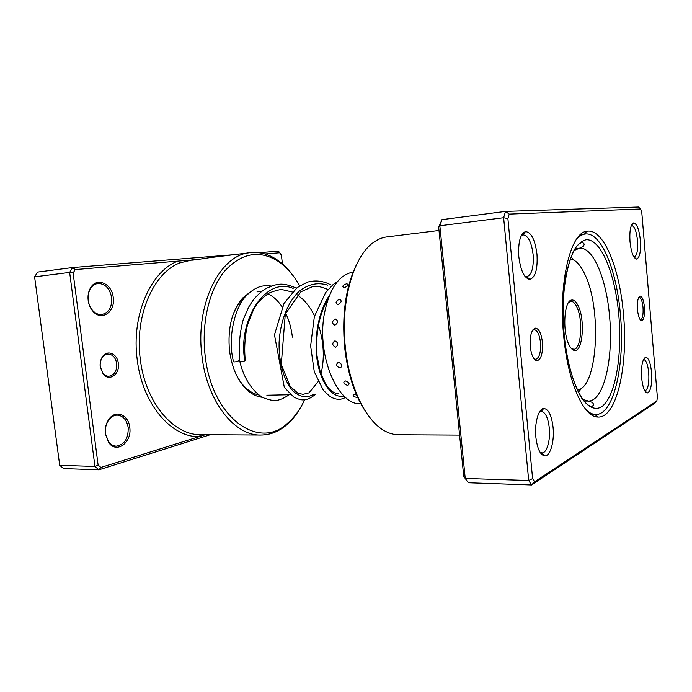 <?xml version="1.0" encoding="UTF-8"?>
<svg xmlns="http://www.w3.org/2000/svg" width="692" height="692" viewBox="0 0 692 692"><rect width="100%" height="100%" fill="white"/><g stroke="black" fill="none" stroke-linecap="round" stroke-linejoin="round"><path stroke-width="1.04" d="M189.859 260.149L75.212 269.577L73.127 273.02L98.108 465.05L100.911 467.437L199.184 436.661L200.741 434.663L260.798 435.043C234.709 435.969 207.02 401.602 201.969 356.051C194.962 304.013 220.298 254.578 250.123 252.684C259.344 251.672 268.185 253.947 276.644 259.526C283.175 263.877 289.04 269.793 294.238 277.258M100.228 366.916C99.804 363.066 100.539 359.693 102.425 356.804C107.182 349.27 117.432 353.681 118.323 363.352C120.114 374.095 109.267 382.027 103.194 374.069L100.228 366.916M116.74 363.551C115.581 357.513 112.658 354.356 107.961 354.088C105.712 354.261 103.817 355.428 102.278 357.608C100.565 360.229 99.899 363.291 100.288 366.786L102.97 373.282C104.7 375.306 106.689 376.284 108.947 376.24C114.431 375.133 117.026 370.903 116.74 363.551M250.123 252.684L208.197 257.882C200.94 259.033 189.331 260.823 191.606 259.976L198.37 259.413M105.435 434.014C104.821 428.106 106.101 423.002 109.293 418.712C116.1 409.456 128.591 415.01 129.741 427.31C132.293 442.361 116.507 454.22 108.644 442.482L105.435 434.014M128.176 427.526C126.783 419.802 123.098 415.667 117.138 415.122C114.076 415.209 111.386 416.671 109.076 419.516C106.11 423.521 104.907 428.279 105.487 433.78L108.471 441.669C110.633 444.549 113.246 446.037 116.317 446.15C124.525 444.722 128.478 438.512 128.176 427.526M88.187 300.432C87.65 295.847 88.368 291.764 90.341 288.201C96.404 276.688 111.992 283.391 113.237 297.465C115.581 311.582 101.836 321.598 93.117 311.487C90.453 308.528 88.81 304.843 88.187 300.432M111.646 297.638C109.786 288.365 105.236 283.642 97.996 283.478C94.795 283.91 92.218 285.753 90.271 289.014C88.438 292.335 87.763 296.133 88.256 300.406C88.844 304.523 90.375 307.957 92.858 310.717C95.522 313.493 98.463 314.773 101.681 314.549C108.826 312.879 112.147 307.239 111.646 297.638M262.718 397.32C257.701 396.931 252.865 394.812 248.22 390.945C238.23 382.088 231.984 368.628 229.493 350.559C227.512 328.077 231.941 310.535 242.771 297.949L249.786 292.379M292.387 337.16C291.375 328.406 289.135 320.405 285.658 313.173M282.189 307.014C278.089 300.778 273.323 296.375 267.882 293.815M245.47 296.66L241.949 299.887C238.065 304.056 234.943 309.445 232.581 316.062M299.688 285.805C293.65 275.087 286.393 266.878 277.933 261.195C259.258 249.63 241.482 252.943 224.606 271.134C209.304 289.585 201.234 323.129 205.152 355.653C211.795 418.089 259.024 450.708 287.422 423.348C294.342 417.449 300.077 409.603 304.636 399.82M301.738 405.486C297.456 413.513 292.318 420.07 286.341 425.156C278.582 431.678 270.07 434.974 260.798 435.043M258.929 252.701L278.478 251.144L281.419 255.132L279.654 252.77L264.941 253.981M98.108 465.05L94.942 466.451L69.65 272.423L72.608 267.553L37.593 272.094L34.6 276.843L59.702 465.309L63.707 468.588L98.921 469.816L94.942 466.451L59.702 465.309M75.212 269.577L72.608 267.553L233.844 254.699M73.127 273.02L69.65 272.423L34.6 276.843M210.264 434.723L98.921 469.816L100.911 467.437M282.414 263.911L281.419 255.132M192.635 259.803L179.868 262.908C153.46 272.752 134.352 316.036 140.303 359.252C145.303 402.675 173.675 435.493 200.741 434.663M235.981 374.138C239.095 380.436 242.823 385.427 247.174 389.112C251.006 392.321 255.002 394.293 259.154 395.02M179.868 262.908L177.835 261.143C150.77 271.134 131.117 315.396 137.215 359.632C142.344 404.085 171.478 437.595 199.184 436.661L205.472 434.688M279.654 252.77L278.478 251.144M542.424 342.367C542.943 353.396 541.127 359.529 536.966 360.766C533.593 359.97 531.352 355.23 530.262 346.554C529.735 335.957 531.404 329.816 535.288 328.129C538.895 328.501 541.274 333.241 542.424 342.367M533.939 358.698L535.694 359.33C539.379 357.989 540.98 352.418 540.495 342.618C539.483 334.53 537.381 330.214 534.172 329.677L532.494 330.473M644.451 307.231C644.875 315.327 643.941 319.842 641.657 320.768C639.633 320.18 638.249 316.469 637.488 309.635C637.072 301.755 637.946 297.24 640.117 296.081C642.228 296.453 643.672 300.172 644.451 307.231M640.117 319.643L640.541 319.713C642.583 318.752 643.413 314.652 643.024 307.412C642.332 301.107 641.034 297.724 639.149 297.275L638.733 297.404M623.492 314.453C628.371 365.696 616.676 418.859 597.594 417.025C583.52 417.103 567.613 381.439 563.608 335.066C558.366 282.033 570.666 232.529 586.729 231.284C603.407 227.746 619.824 268.479 623.492 314.453M586.228 409.967C589.186 412.726 592.118 414.223 595.025 414.447L595.89 414.482C614.089 414.802 625.101 363.905 620.43 314.843C616.909 270.918 601.357 231.907 585.32 234.008L584.472 234.138C581.609 234.709 578.875 236.534 576.254 239.622C579.135 236.232 582.162 234.363 585.32 234.008C601.357 231.907 616.909 270.918 620.43 314.843C625.101 363.905 614.089 414.802 595.89 414.482C592.707 414.508 589.48 413.003 586.228 409.967M536.983 254.275C537.796 269.274 535.366 277.648 529.691 279.386C524.285 278.227 520.669 270.676 518.818 256.732C518.023 242.338 520.228 233.957 525.444 231.604C531.231 232.123 535.08 239.674 536.983 254.275M524.761 276.073L526.958 276.636C531.785 274.819 533.843 267.51 533.125 254.708C531.508 242.243 528.212 235.635 523.238 234.873L521.171 235.868M640.377 240.323C641 251.551 639.728 257.805 636.553 259.085C633.405 258.185 631.225 252.398 630.005 241.724C629.391 230.799 630.576 224.537 633.569 222.936C636.865 223.525 639.131 229.32 640.377 240.323M633.95 257.035L634.244 257.035C636.969 255.755 638.059 250.288 637.514 240.643C636.45 231.18 634.486 226.111 631.632 225.436L631.338 225.505M651.561 372.382C652.158 384.7 650.722 391.585 647.236 393.03C644.52 392.208 642.66 387.174 641.648 377.918C641.06 365.886 642.41 358.992 645.714 357.228C648.577 357.747 650.523 362.798 651.561 372.382M644.762 390.807L645.031 390.833C648.032 389.406 649.26 383.385 648.733 372.789C647.85 364.554 646.172 360.143 643.698 359.537L643.439 359.572M553.081 427.414C554.577 441.643 550.166 456.807 544.518 455.89C540.132 454.748 537.243 448.459 535.85 437.041C534.388 423.054 538.549 408.514 543.782 408.479C548.531 409.05 551.628 415.356 553.081 427.414M540.002 452.17L541.992 452.879C546.853 453.26 550.572 440.216 549.292 427.985C548.064 417.717 545.417 412.207 541.36 411.437L539.397 412.129M366.033 412.233C355.013 396.04 347.92 374.718 344.746 348.266C341.64 314.099 345.818 285.692 357.297 263.055M439.005 230.488L386.897 236.906C382.295 237.468 377.823 239.32 373.481 242.468C353.318 256.152 340.101 302.456 345.49 348.483C349.572 387.693 366.129 420.918 384.51 430.796C389.181 433.417 393.843 434.74 398.48 434.758L459.592 435.104M656.829 401.014L655.056 403.029L531.568 484.962L528.697 480.499L503.638 217.72L439.853 225.765L441.972 219.641L505.532 211.397L638.474 207.038L640.619 208.993L509.217 214.113L507.893 218.594L532.598 478.604L534.613 481.77L656.829 401.014L657.4 397.442L641.761 212.089L640.619 208.993M468.354 482.748L463.752 476.459L438.685 227.261L439.853 225.765L465.24 478.449L468.354 482.748L531.568 484.962L534.613 481.77M463.752 476.459L465.24 478.449L528.697 480.499L532.598 478.604M507.893 218.594L503.638 217.72L505.532 211.397L509.217 214.113M438.685 227.261L441.972 219.641M356.562 394.942L354.546 394.604C352.548 395.02 352.678 395.815 354.935 396.983L357.695 397.476M345.221 380.86C342.739 382.529 343.569 384.051 347.713 385.418C350.143 383.861 349.313 382.339 345.221 380.86M338.414 362.271C335.629 364.373 336.182 366.302 340.075 368.058C342.791 366.025 342.237 364.096 338.414 362.271M334.971 340.827C331.831 343.145 332.039 345.273 335.594 347.202C338.656 344.901 338.449 342.774 334.971 340.827M335.326 318.977C331.823 321.27 331.65 323.346 334.824 325.214C338.258 322.879 338.423 320.803 335.326 318.977M339.409 299.229C335.577 301.245 335.058 303.044 337.869 304.601C341.632 302.49 342.151 300.691 339.409 299.229M346.675 283.72C342.592 285.286 341.796 286.6 344.287 287.673C348.318 285.986 349.114 284.663 346.675 283.72M353.128 272.077C338.838 274.724 329.193 288.927 324.193 314.67C316.659 356.536 338.198 405.754 360.835 403.765M239.743 361.068C240.79 361.829 242.477 361.743 244.795 360.809L245.262 360.056M238.965 360.497L238.437 360.895C235.661 361.985 234.017 362.193 233.515 361.509C227.192 338.345 234.969 306.79 246.205 295.839C252.623 289.256 258.782 286.791 261.256 286.358C263.825 285.658 267.181 285.545 271.316 286.047M578.071 305.579C585.285 319.263 582.863 352.185 574.559 350.472C572.725 350.256 570.978 348.578 569.326 345.438C562.181 332.817 563.919 300.501 571.609 300.068C573.902 299.679 576.055 301.513 578.071 305.579M571.151 348.284L573.729 349.278C581.375 349.771 583.347 319.297 576.652 306.634C574.879 303.053 572.967 301.288 570.926 301.357L568.487 302.646M577.474 390.02C597.767 387.65 602.014 308.943 584.896 274.439C580.536 265.062 575.718 259.863 570.45 258.86M571.116 257.078L574.516 260.477M582.007 387.788L578.486 392.087M570.632 300.449L570.762 301.098M573.409 349.296L573.331 350.117M583.019 399.5L588.382 401.04C603.926 401.308 613.605 358.37 609.583 316.573C606.555 279.213 593.122 246.473 579.438 248.238L574.291 250.392M564.084 334.132C562.475 313.147 563.063 293.849 565.831 276.238C568.02 265.564 570.805 256.775 574.204 249.89C577.855 244.267 581.773 240.903 585.951 239.787C600.933 238.308 615.344 274.11 618.83 315.388C622.48 356.639 614.989 398.877 600.855 407.251C594.653 410.157 588.312 407.19 581.834 398.341C573.521 385.185 566.783 361.285 564.084 334.132M244.795 360.809C237.512 320.041 265.84 276.22 293.157 288.426M313.813 394.215C307.049 398.324 300.181 397.329 293.209 391.24C284.464 381.915 278.617 363.222 279.092 342.479C280.173 321.702 287.734 302.032 299.134 291.315C308.208 284.118 317.706 282.059 327.636 285.13M344.01 396.006C333.682 398.73 321.936 385.686 317.68 363.213C313.389 340.793 317.836 312.153 329.392 295.484M290.614 394.717L266.878 395.236M261.697 291.427L257.017 291.868M102.278 357.608L102.425 356.804M109.076 419.516L109.293 418.712M90.271 289.014L90.341 288.201M241.949 299.887L242.771 297.949M287.422 423.348L286.341 425.156M277.933 261.195L276.644 259.526M247.174 389.112L248.22 390.945M92.858 310.717L93.117 311.487M108.471 441.669L108.644 442.482M102.97 373.282L103.194 374.069M534.492 359.382L535.522 359.338L536.966 360.766M640.187 319.739L641.657 320.768M595.025 414.447L597.594 417.025M526.69 276.644L529.691 279.386M633.967 257.061L636.553 259.085M644.918 390.833L647.236 393.03M540.443 452.853L541.741 452.871L544.518 455.89M526.698 276.662L525.314 276.783M595.068 414.491L591.089 414.517L595.068 414.491M584.506 234.104L580.553 234.536L584.506 234.104M543.782 408.479L541.101 411.455L539.812 411.455M522.979 234.899L521.586 235.055M645.714 357.228L643.448 359.546M633.569 222.936L631.355 225.471M522.97 234.917L525.444 231.604M584.472 234.138L586.729 231.284M640.117 296.081L638.785 297.3M535.288 328.129L533.99 329.695L532.97 329.747M575.363 248.653L579.438 248.238C582.759 246.793 584.178 245.868 583.693 245.478C584.567 244.276 584.135 243.299 582.387 242.563C570.917 243.247 559.214 288.408 564.17 334.106C567.293 374.043 582.18 406.628 591.971 406.334C593.624 405.391 593.944 404.379 592.932 403.28C593.364 402.839 591.85 402.087 588.382 401.04L584.282 401.101M245.279 360.42C244.103 348.621 244.83 336.814 247.451 325.006L253.289 310.25C256.498 303.572 261.913 297.776 269.525 292.863C276.35 290.251 280.753 289.213 282.725 289.749L292.275 292.007M297.361 294.827L303.061 299.489C307.542 303.944 311.383 309.402 314.575 315.872M318.355 324.963C321.538 334.409 323.19 344.01 323.302 353.768C323.311 361.345 322.515 368.032 320.906 373.827M318.069 381.733L308.995 392.857L302.984 394.345L297.724 393.125L290.112 386.24L281.272 364.425L285.303 314.09L300.856 291.816L312.308 286.756L316.988 286.453C318.891 286.341 322.584 287.37 328.077 289.541M338.518 393.575C337.584 393.497 334.997 394.431 329.046 388.627L325.569 383.922L320.111 371.37L316.962 355.359C315.362 329.885 320.552 311.902 327.939 299.359M239.839 361.432C244.561 382.235 256.611 395.331 265.019 398.445C273.418 400.876 277.034 402.683 289.213 394.751M239.769 361.025C238.437 347.133 239.588 333.362 243.212 319.721L248.653 307.153L252.545 301.029C256.827 295.423 261.394 291.211 266.247 288.382C277.336 283.685 281.765 281.964 296.375 288.114M315.664 394.172C311.054 398.073 306.798 399.985 302.897 399.907C300.7 399.915 297.664 398.964 293.789 397.052L284.334 387.442L274.473 334.816L284.014 303.459L297.041 287.682L307.334 282.163C315.44 279.966 323.225 280.857 330.69 284.844M345.559 397.407C340.499 400.322 335.11 399.864 329.383 396.023L323.346 390.288L314.272 371.716L310.622 345.896L314.358 316.633L325.612 292.612L332.938 284.732L337.635 281.376M573.296 349.27L574.559 350.472M569.386 301.47L570.528 301.383M570.493 301.418L571.609 300.068"/></g></svg>
